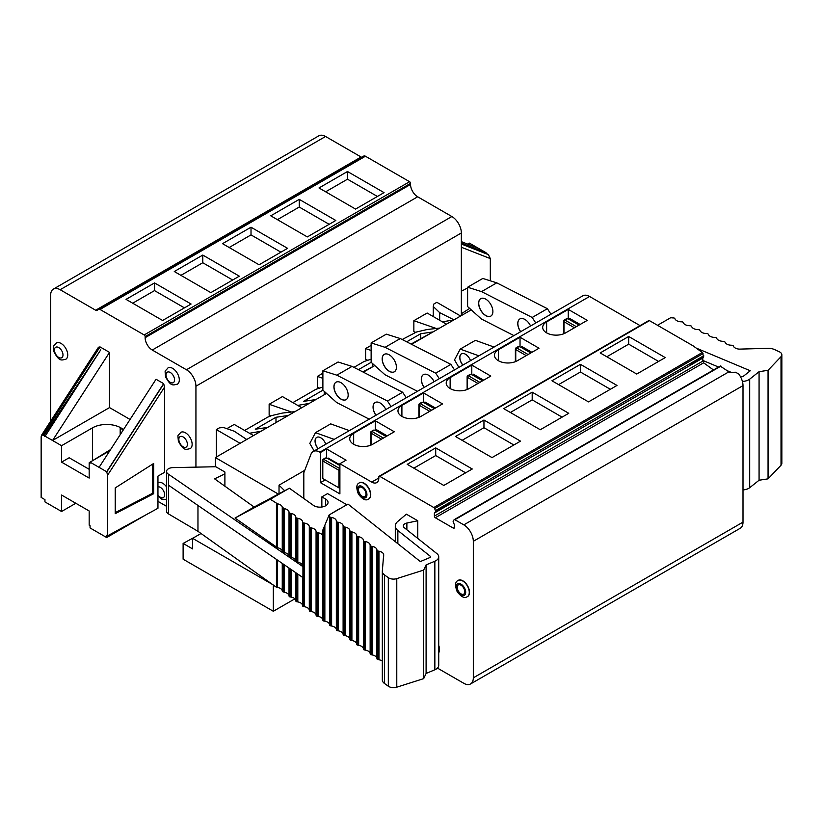 <?xml version="1.0" encoding="UTF-8"?>
<svg xmlns="http://www.w3.org/2000/svg" width="823" height="823" viewBox="0 0 823 823"><rect width="100%" height="100%" fill="white"/><g stroke="black" fill="none" stroke-linecap="round" stroke-linejoin="round"><path stroke-width="1.23" d="M532.193 392.19L568.755 413.3L540.258 429.74L503.707 408.64L532.193 392.19L532.193 399.865L510.353 412.477M483.955 420.039L520.506 441.149L492.02 457.598L455.458 436.488L483.955 420.039L483.955 427.713L462.115 440.326M628.669 336.484L665.231 357.594L636.745 374.043L600.183 352.933L628.669 336.484L628.669 344.158L606.829 356.771M580.431 364.342L616.993 385.442L588.507 401.891L551.945 380.782L580.431 364.342L580.431 372.017L558.591 384.619M435.706 447.887L472.268 468.997L443.782 485.447L407.22 464.337L435.706 447.887L435.706 455.561L413.866 468.174M471.795 374.743L471.795 365.103L450.14 377.603A13.425 7.757 -0 0 0 446.21 383.086A13.425 7.757 -0 0 0 454.502 390.246A13.425 7.757 -0 0 0 469.141 388.569L490.786 376.07L471.795 365.103M423.557 402.591L423.557 392.952L401.902 405.451A13.425 7.757 -0 0 0 397.972 410.934A13.425 7.757 -0 0 0 406.264 418.105A13.425 7.757 -0 0 0 420.892 416.417L442.548 403.918L423.557 392.952M568.271 319.046L568.271 309.407L546.626 321.906A13.425 7.757 -0 0 0 542.686 327.389A13.425 7.757 -0 0 0 550.978 334.55A13.425 7.757 -0 0 0 565.617 332.873L587.272 320.363L568.271 309.407M520.033 346.894L520.033 337.255L498.388 349.754A13.425 7.757 -0 0 0 494.448 355.238A13.425 7.757 -0 0 0 502.74 362.398A13.425 7.757 -0 0 0 517.379 360.721L539.024 348.222L520.033 337.255M375.319 430.45L375.319 420.81L353.664 433.31A13.425 7.757 -0 0 0 349.734 438.793A13.425 7.757 -0 0 0 358.026 445.953A13.425 7.757 -0 0 0 372.654 444.276L394.31 431.777L375.319 420.81M328.027 458.709L328.027 457.979L339.899 464.83M325.178 479.912L320.425 482.648L339.899 493.893L339.899 463.74L346.072 460.17L326.597 448.936L326.597 458.133M377.407 196.46L347.491 179.198L325.651 191.8M347.491 179.198L347.491 171.513L319.005 187.963L355.567 209.073L384.053 192.623L347.491 171.513M280.921 252.167L251.015 234.894L229.175 247.507M251.015 234.894L251.015 227.22L222.529 243.67L259.08 264.78L287.577 248.33L251.015 227.22M232.683 280.015L202.777 262.743L180.937 275.355M202.777 262.743L202.777 255.068L174.281 271.518L210.842 292.628L239.328 276.178L202.777 255.068M184.445 307.864L154.529 290.601L132.688 303.203M154.529 290.601L154.529 282.927L126.042 299.366L162.604 320.476L191.09 304.026L154.529 282.927M329.169 224.319L299.253 207.046L277.413 219.659M299.253 207.046L299.253 199.372L270.767 215.821L307.329 236.921L335.815 220.471L299.253 199.372M267.629 427.415L288.328 415.471L275.983 417.271L255.284 429.225L267.629 427.415M322.935 390.174L303.522 401.377L315.867 399.567L326.536 393.415L246.725 439.482M324.231 394.742L324.231 391.337M461.353 313.717L469.666 308.43M152.728 464.069L152.728 493.183L115.22 512.636M467.608 287.968L461.353 291.219M152.728 493.183L153.675 493.728L115.22 513.686L115.22 487.916L153.675 463.462L153.675 493.728M487.031 253.916L488.409 254.636L490.313 258.597L490.313 280.818M467.69 244.122L469.419 243.124L486.043 252.712L486.043 253.505M461.353 241.633L478.441 248.33M461.353 243.042L486.043 252.712M89.172 469.305L69.163 457.763L61.571 462.145L89.172 478.081L89.172 462.783L90.057 463.298L90.057 462.145L109.829 450.726M120.189 434.709L120.189 427.723L123.121 430.172M123.347 429.822L120.189 427.723M89.172 462.783L90.057 462.238M92.227 460.89L110.601 449.533M43.979 435.542L100.725 349.868L44.946 436.509L43.053 435.007L41.5 435.316L41.15 436.776L41.15 497.431L44.946 499.623L44.946 501.896L61.571 511.495L61.571 495.045L89.172 510.98L89.172 525.156L90.057 525.671L90.057 527.934L106.671 537.532L106.671 535.259L107.618 535.804L107.618 475.149L106.671 471.744L90.057 462.145M99.079 467.351L156.051 379.259L163.654 383.641L164.6 387.047L164.6 472.289L157.954 476.126L157.954 508.275L107.618 535.804M163.654 384.022L106.671 472.124M163.654 383.641L106.671 471.744M130.055 419.452L109.521 407.591L52.549 440.49L44.946 436.108M123.45 429.668A20.143 11.635 0 0 0 92.433 427.878L61.571 445.696L52.549 440.49L109.521 352.388L109.521 407.591M109.521 352.388L100.025 346.905L98.472 347.224L41.5 435.316M361.688 157.255A3.354 1.934 60 0 1 361.091 156.998L325.558 136.484A13.425 7.757 -120 0 0 318.84 135.816L53.423 289.058A13.425 7.757 -120 0 0 50.645 295.2L50.645 421.181M361.091 156.998L95.674 310.23L60.141 289.717A13.425 7.757 -120 0 0 53.423 289.058M95.674 310.23A3.354 1.934 -120 0 0 97.351 310.405A3.354 1.934 -120 0 0 97.855 309.849A3.354 1.934 -120 0 1 98.349 309.294L363.766 156.051A3.354 1.934 -120 0 1 365.443 156.226L100.025 309.458A3.354 1.934 -120 0 0 98.349 309.294M461.353 315.579L461.353 232.981A13.425 7.757 -120 0 0 451.858 216.531L417.673 196.79A10.071 5.812 60 0 1 410.543 184.455L410.543 183.364A1.348 0.772 -120 0 0 409.597 181.718L365.443 156.226M195.936 467.145L195.936 386.213A13.425 7.757 -120 0 0 186.44 369.764L152.255 350.032A10.071 5.812 60 0 1 145.136 337.687L145.136 336.597A1.348 0.772 -120 0 0 144.179 334.951L100.025 309.458M172.665 368.375A9.403 5.432 -120 0 0 167.974 367.912C164.374 372.49 165.012 368.869 165.526 376.697C171.081 387.263 173.386 384.845 177.367 384.197A9.403 5.432 -120 0 0 178.807 376.667A9.403 5.432 -120 0 0 172.665 368.375M185.494 432.816A9.403 5.432 -120 0 0 180.793 432.353C177.192 436.92 177.83 433.31 178.344 441.128C183.899 451.693 186.204 449.286 190.185 448.628A9.403 5.432 -120 0 0 191.636 441.097A9.403 5.432 -120 0 0 185.494 432.816M166.524 486.835A9.403 5.432 -120 0 0 162.738 483.276A9.403 5.432 -120 0 0 158.037 482.813L157.954 482.854M61.087 343.448A9.403 5.432 -120 0 0 56.396 342.985C52.795 347.563 53.433 343.942 53.948 351.76C59.503 362.326 61.807 359.918 65.789 359.27A9.403 5.432 -120 0 0 67.229 351.73A9.403 5.432 -120 0 0 61.087 343.448M253.494 435.583L234.195 424.431L226.86 428.67M291.548 412.025L269.142 404.258L269.142 415.224L271.004 415.872M301.732 407.724L282.433 396.583L269.142 404.258M322.883 378.313L317.38 376.409L317.38 387.376L319.242 388.024M317.38 376.409L322.883 373.231M436.262 328.47L413.856 320.703L413.856 331.669L415.728 332.317M446.457 324.18L427.147 313.028L413.856 320.703M61.571 462.145L61.571 445.696M61.571 511.495L75.809 503.264M106.671 537.532L146.463 514.56M157.954 501.351L166.524 506.299M371.132 350.464L365.618 348.561L365.618 359.517L367.48 360.165M365.618 348.561L371.132 345.372M402.169 339.518L416.603 331.978L427.281 329.488L439.698 328.079L453.967 319.828L439.677 312.658L433.268 306.495L433.793 304.068L436.848 302.308L460.613 316.011L411.572 344.323M371.132 359.188L364.157 361.462L353.931 367.367M482.566 380.812L473.071 375.329L470.838 374.424L469.892 374.979M434.328 408.661L424.833 403.188L422.6 402.282L421.654 402.828M579.053 325.116L569.557 319.633L567.325 318.727L566.368 319.273M530.804 352.964L521.309 347.481L519.087 346.576L518.13 347.121M386.09 436.519L376.595 431.036L374.362 430.131L373.416 430.676M339.899 465.551L328.356 458.884L326.124 457.979L325.178 458.524M483.667 380.185L473.225 374.146L473.225 375.422M435.429 408.033L424.977 402.005L424.977 403.27M580.143 324.478L569.701 318.45L569.701 319.715M531.905 352.326L521.463 346.298L521.463 347.563M387.191 435.881L376.739 429.853L376.739 431.118M562.099 417.138L532.193 399.865M513.861 444.986L483.955 427.713M658.585 361.431L628.669 344.158M610.347 389.279L580.431 372.017M465.623 472.834L435.706 455.561M289.11 512.616L289.017 555.957A6.718 3.878 -0 0 0 287.937 554.167L287.073 553.56A6.718 3.878 -0 0 0 284.285 552.593L282.258 551.143A6.718 3.878 -0 0 0 281.322 549.486L280.108 548.622A6.718 3.878 -0 0 0 277.526 547.768L235.018 518.048L270.283 499.252L277.526 503.83A6.718 3.878 180 0 1 282.258 507.194L284.285 508.645A6.718 3.878 180 0 1 289.017 512.019L289.11 512.616A1.348 0.772 180 0 0 290.056 513.295L291.054 513.47A6.718 3.878 180 0 1 295.776 516.834L295.869 517.441A1.348 0.772 180 0 0 296.815 518.109L297.813 518.284A6.718 3.878 180 0 1 302.535 521.659L302.627 566.203A1.348 0.772 -0 0 0 302.926 566.625L302.926 577.592L302.926 566.625L168.437 474.192A6.718 3.878 180 0 1 166.524 471.476A6.718 3.878 180 0 1 173.005 467.608L215.77 466.744M302.926 577.592L168.437 485.159L168.437 474.192M321.855 507.019L321.855 496.886L325.651 499.077A8.199 4.732 180 0 1 328.048 502.431A8.199 4.732 180 0 1 322.595 506.886A8.199 4.732 180 0 1 313.481 505.404L289.387 488.224L254.112 507.019L214.597 478.852L224.895 473.863M302.627 566.203L302.535 565.607A6.718 3.878 -0 0 0 297.813 562.232L296.815 562.058A1.348 0.772 -0 0 1 295.869 561.379L295.776 560.782A6.718 3.878 -0 0 0 291.054 557.408L290.056 557.233A1.348 0.772 -0 0 1 289.11 556.564M254.112 507.019L235.018 518.048M519.91 318.923A10.071 5.812 -120 0 0 520.692 331.7M480.776 298.636A10.071 5.812 -120 0 0 479.295 306.722A10.071 5.812 -120 0 0 485.858 315.548A10.071 5.812 -120 0 0 490.847 316.083M461.487 353.808A8.055 4.65 -120 0 0 462.917 365.052M423.423 374.63A10.071 5.812 -120 0 0 424.215 387.396M384.3 354.332A10.071 5.812 -120 0 0 382.818 362.418A10.071 5.812 -120 0 0 389.382 371.255A10.071 5.812 -120 0 0 394.371 371.78M375.185 402.478A10.071 5.812 -120 0 0 375.977 415.255M336.062 382.191A10.071 5.812 -120 0 0 334.57 390.277A10.071 5.812 -120 0 0 341.144 399.104A10.071 5.812 -120 0 0 346.133 399.628M316.773 437.363A8.055 4.65 -120 0 0 318.203 448.607M339.899 470.54A1.348 0.772 180 0 1 338.942 470.314A1.348 0.772 120 0 1 339.899 468.668L323.748 459.347A1.348 0.772 60 0 0 323.079 459.285A1.348 0.772 60 0 0 322.801 459.892A1.348 0.772 -0 0 0 322.41 460.448L322.41 477.988A1.348 0.772 -0 0 0 322.801 478.533L338.942 487.854A1.348 0.772 -0 0 0 339.899 488.08M449.667 503.553A1.348 0.772 -120 0 0 449.677 503.542L435.418 511.772A1.348 0.772 -120 0 0 435.439 510.651L434.626 508.563A1.348 0.772 -120 0 0 433.803 507.534L379.784 476.342A1.348 0.772 -120 0 0 379.105 476.28A1.348 0.772 -120 0 0 378.827 476.898L378.827 477.988A10.071 5.812 60 0 1 376.739 482.597A10.071 5.812 60 0 1 371.708 482.103L339.899 463.74M690.878 364.28L690.878 364.28A1.348 0.772 60 0 1 690.867 364.291L703.737 356.863L702.307 352.522L693.151 345.866L649.47 320.641A1.348 0.772 -120 0 0 648.791 320.579L379.105 476.28M463.822 524.868L728.88 371.831A13.425 7.757 60 0 1 729.96 372.531L735.392 372.212L738.632 373.858A13.425 7.757 -120 0 1 743.004 385.606L743.004 522.121A13.425 7.757 -120 0 1 740.216 528.273L470.53 683.975A13.425 7.757 -120 0 0 473.318 677.833L473.318 541.308A13.425 7.757 -120 0 0 463.822 524.868L454.893 519.714A1.348 0.772 -120 0 0 454.224 519.642A1.348 0.772 -120 0 0 454.07 519.786L453.267 520.938A1.348 0.772 -120 0 0 453.278 522.07L454.327 524.57L454.327 527.605A1.348 0.772 60 0 1 454.049 528.222A1.348 0.772 60 0 1 453.37 528.15L435.326 517.739A1.348 0.772 60 0 1 434.379 516.093L434.379 513.058L435.418 511.772M283.194 508.46L283.194 552.398M282.351 507.853L282.351 551.801M276.435 503.635L276.435 547.583M289.387 488.224L270.283 499.252M302.627 522.255A1.348 0.772 180 0 0 303.574 522.934L304.572 523.109A6.718 3.878 180 0 1 309.304 526.483L309.386 527.08A1.348 0.772 180 0 0 310.333 527.749L311.331 527.934A6.718 3.878 180 0 1 316.063 531.298L316.155 531.905A1.348 0.772 180 0 0 317.092 532.574L318.1 532.748A6.718 3.878 180 0 1 322.06 534.641L322.914 529.847L322.914 620.347A1.348 0.772 -0 0 0 323.861 621.015L324.859 621.19A6.718 3.878 -0 0 1 329.581 624.564L329.673 625.161A1.348 0.772 -0 0 0 330.62 625.84L331.618 626.015A6.718 3.878 -0 0 1 336.34 629.389L336.432 629.986A1.348 0.772 -0 0 0 337.379 630.655L338.376 630.84A6.718 3.878 -0 0 1 343.109 634.204L343.191 634.811A1.348 0.772 -0 0 0 344.137 635.479L345.135 635.654A6.718 3.878 -0 0 1 349.868 639.029L349.96 639.625A1.348 0.772 -0 0 0 350.907 640.304L351.905 640.479A6.718 3.878 -0 0 1 356.626 643.843L356.719 644.45A1.348 0.772 -0 0 0 357.666 645.119L358.663 645.294A6.718 3.878 -0 0 1 363.385 648.668L363.478 649.265A1.348 0.772 -0 0 0 364.424 649.944L365.422 650.119A6.718 3.878 -0 0 1 370.144 653.483L370.237 654.09A1.348 0.772 -0 0 0 371.183 654.758L372.181 654.933A6.718 3.878 -0 0 1 376.913 658.307L377.006 658.904A1.348 0.772 -0 0 0 377.942 659.583L378.95 659.758A6.718 3.878 -0 0 1 382.325 661.116M329.149 514.941A6.718 3.878 -0 0 1 329.581 516.011L329.673 516.607A1.348 0.772 -0 0 0 330.62 517.286L331.618 517.461A6.718 3.878 -0 0 1 336.34 520.825L336.432 521.432A1.348 0.772 -0 0 0 337.379 522.101L338.376 522.286A6.718 3.878 -0 0 1 343.109 525.65L343.191 526.247A1.348 0.772 -0 0 0 344.137 526.926L345.135 527.101A6.718 3.878 -0 0 1 349.868 530.475L349.96 531.072A1.348 0.772 -0 0 0 350.907 531.751L351.905 531.925A6.718 3.878 -0 0 1 356.626 535.289L356.719 535.896A1.348 0.772 -0 0 0 357.666 536.565L358.663 536.74A6.718 3.878 -0 0 1 363.385 540.114L363.478 540.711A1.348 0.772 -0 0 0 364.424 541.39L365.422 541.565A6.718 3.878 -0 0 1 370.144 544.929L370.237 545.536A1.348 0.772 -0 0 0 371.183 546.205L372.181 546.379A6.718 3.878 -0 0 1 376.913 549.754L377.006 550.35A1.348 0.772 -0 0 0 377.942 551.029L378.95 551.204A6.718 3.878 -0 0 1 383.672 554.568L382.335 571.028A10.071 5.812 -0 0 0 382.325 571.327A10.071 5.812 -0 0 0 384.567 574.989L388.322 577.664A6.718 3.878 -0 0 0 396.779 578.62L423.68 570.082L426.098 564.897L434.853 561.224A9.403 5.432 -0 0 0 438.721 556.832A9.403 5.432 -0 0 0 436.931 553.642L404.381 527.78A5.37 3.097 180 0 1 403.352 525.948A5.37 3.097 180 0 1 406.881 523.037L417.765 520.753L406.367 514.169L397.622 521.587A13.425 7.757 -0 0 0 395.297 525.948A13.425 7.757 -0 0 0 397.859 530.506L430.408 556.379A1.348 0.772 180 0 1 430.666 556.832A1.348 0.772 180 0 1 430.11 557.459L420.337 561.564L347.985 504.077L329.149 514.941L322.914 529.847M382.325 571.327L382.325 679.891A10.071 5.812 180 0 0 384.567 683.543L388.322 686.228A6.718 3.878 -0 0 0 396.779 687.184L423.68 678.636L423.68 570.082M423.68 678.636L426.098 673.451L426.098 564.897M426.098 673.451L434.853 669.778A9.403 5.432 -0 0 0 438.721 665.385L438.721 556.832M329.817 514.56L338.572 509.283A3.354 1.934 180 0 1 339.714 508.851M166.524 471.476L166.524 511.155A6.718 3.878 -0 0 0 168.437 513.871L197.962 531.308L197.962 505.445M276.435 559.383L276.435 587.262L277.526 587.447A6.718 3.878 -0 0 1 282.258 590.821L284.285 592.272A6.718 3.878 -0 0 1 289.017 595.646L289.11 596.243A1.348 0.772 -0 0 0 290.056 596.912L291.054 597.097A6.718 3.878 -0 0 1 295.776 600.461L295.869 601.068A1.348 0.772 -0 0 0 296.815 601.736L297.813 601.911A6.718 3.878 -0 0 1 302.535 605.286L302.627 605.882A1.348 0.772 -0 0 0 303.574 606.561L304.572 606.736A6.718 3.878 -0 0 1 309.304 610.1L309.386 610.707A1.348 0.772 -0 0 0 310.333 611.376L311.331 611.551A6.718 3.878 -0 0 1 316.063 614.925L316.155 615.522A1.348 0.772 -0 0 0 317.092 616.201L318.1 616.376A6.718 3.878 -0 0 1 322.822 619.74L322.914 620.347M197.962 531.308L276.435 587.262M282.351 563.446L282.351 591.48M283.194 564.033L283.194 592.076M513.922 335.609L481.383 318.995L467.608 306.578L467.608 287.227L482.803 278.452L496.753 282.845L547.377 308.697L550.968 314.221M467.608 287.227L481.558 291.62L496.753 282.845M481.558 291.62L532.183 317.472L547.377 308.697M532.183 317.472L535.773 322.986M520.599 331.751A10.071 5.812 60 0 1 519.858 318.954A10.071 5.812 60 0 1 530.578 325.99M485.765 315.61A10.071 5.812 60 0 1 479.181 306.732A10.071 5.812 60 0 1 480.735 298.667A10.071 5.812 60 0 1 490.806 304.479A10.071 5.812 60 0 1 490.806 316.104A10.071 5.812 60 0 1 485.765 315.61M478.893 355.834L460.211 349.106L454.512 359.877L458.874 367.387M460.211 349.106L475.406 340.341L494.078 347.059M470.519 360.669A8.055 4.65 -120 0 0 465.468 354.229A8.055 4.65 -120 0 0 461.446 353.828A8.055 4.65 -120 0 0 462.824 365.114M417.446 391.306L384.907 374.691L371.132 362.274L371.132 342.924L386.316 334.159L400.276 338.551L450.891 364.394L454.491 369.918M371.132 342.924L385.082 347.327L400.276 338.551M385.082 347.327L435.696 373.169L450.891 364.394M435.696 373.169L439.297 378.693M424.123 387.458A10.071 5.812 60 0 1 423.382 374.65A10.071 5.812 60 0 1 434.091 381.697M389.289 371.307A10.071 5.812 60 0 1 382.705 362.439A10.071 5.812 60 0 1 384.248 354.363A10.071 5.812 60 0 1 394.32 360.176A10.071 5.812 60 0 1 394.32 371.811A10.071 5.812 60 0 1 389.289 371.307M369.208 419.154L336.669 402.54L322.883 390.123L322.883 370.782L338.078 362.007L352.038 366.4L402.653 392.252L406.243 397.776M322.883 370.782L336.844 375.175L352.038 366.4M336.844 375.175L387.458 401.017L402.653 392.252M387.458 401.017L391.059 406.541M375.885 415.306A10.071 5.812 60 0 1 375.144 402.509A10.071 5.812 60 0 1 385.853 409.545M341.051 399.165A10.071 5.812 60 0 1 334.467 390.287A10.071 5.812 60 0 1 336.01 382.211A10.071 5.812 60 0 1 346.082 388.034A10.071 5.812 60 0 1 346.082 399.659A10.071 5.812 60 0 1 341.051 399.165M334.169 439.389L315.487 432.661L309.798 443.432L314.149 450.942M315.487 432.661L330.681 423.886L349.364 430.614M325.795 444.225A8.055 4.65 -120 0 0 320.754 437.785A8.055 4.65 -120 0 0 316.721 437.383A8.055 4.65 -120 0 0 318.1 448.658M657.536 325.301L670.776 317.657A6.718 3.878 180 0 0 672.566 317.894L673.605 317.945A1.348 0.772 180 0 1 674.778 318.491L675.076 319.067A6.718 3.878 180 0 0 680.909 321.793L681.958 321.844A1.348 0.772 180 0 1 683.121 322.39L683.429 322.966A6.718 3.878 180 0 0 689.263 325.702L690.302 325.754A1.348 0.772 180 0 1 691.474 326.299L691.773 326.875A6.718 3.878 180 0 0 697.616 329.601L698.655 329.653A1.348 0.772 180 0 1 699.817 330.198L700.126 330.774A6.718 3.878 180 0 0 705.959 333.51L706.998 333.562A1.348 0.772 180 0 1 708.171 334.107L708.48 334.683A6.718 3.878 180 0 0 714.313 337.409L715.352 337.461A1.348 0.772 180 0 1 716.514 338.006L716.823 338.582A6.718 3.878 180 0 0 722.656 341.308L723.705 341.37A1.348 0.772 180 0 1 724.868 341.915L725.176 342.491A6.718 3.878 180 0 0 731.009 345.218L732.048 345.269A1.348 0.772 180 0 1 733.221 345.814L733.519 346.39A6.718 3.878 180 0 0 739.363 349.117L767.859 348.345A10.071 5.812 -0 0 1 774.721 349.641L779.36 351.802A6.718 3.878 180 0 1 781.85 354.816A6.718 3.878 180 0 1 781.017 356.688L768.054 370.299L759.073 371.687L749.691 379.146A9.403 5.432 180 0 1 742.387 381.378M437.466 668.101L463.822 683.306A13.425 7.757 -120 0 0 470.53 683.975M713.479 369.969L703.655 362.82L702.811 361.112L702.811 358.077L703.737 356.863M720.248 366.112L728.88 371.831M303.81 498.512L303.81 472.783L310.96 454.245A13.425 7.757 60 0 1 313.162 451.518A13.425 7.757 60 0 1 319.88 452.177L320.425 452.496L320.425 482.648M640.047 325.62L589.566 296.475A13.425 7.757 -120 0 0 582.849 295.807L313.162 451.518M740.134 376.101L741.297 376.584A1.348 0.772 -0 0 0 743.169 376.409L750.267 370.762L696.217 348.088M702.811 360.443L718.541 367.037M727.378 370.751L731.328 372.408M326.597 448.936L320.425 452.496M434.379 513.058L702.811 358.077M355.731 510.229L354.085 508.923M346.843 504.736L327.554 493.605L321.855 496.886M417.765 538.417L417.765 520.753M457.783 580.616A9.372 5.411 60 0 1 457.938 580.503A9.372 5.411 60 0 1 462.865 580.812A9.372 5.411 60 0 1 469.059 589.299A9.372 5.411 60 0 1 467.289 596.716A9.372 5.411 60 0 1 467.125 596.788M438.721 645.407A9.372 5.411 60 0 1 438.721 652.762M359.023 483.029A9.372 5.411 60 0 1 359.178 482.916A9.372 5.411 60 0 1 368.797 488.162A9.372 5.411 60 0 1 368.539 499.129A9.372 5.411 60 0 1 368.365 499.201M781.85 354.816L781.85 463.37A6.718 3.878 180 0 1 781.017 465.242L768.054 478.852L759.073 480.241L749.691 487.7A9.403 5.432 180 0 1 743.004 489.911M759.073 480.241L759.073 371.687M768.054 478.852L768.054 370.299M249.492 433.268L260.984 431.252L215.41 457.567L215.4 466.528L224.895 472.011L224.895 486.187M294.871 598.835L273.329 611.273L183.118 559.187L183.118 543.427L192.613 548.91L192.613 538.355L201.028 533.499M363.334 372.171L374.774 365.566L362.82 371.903M406.675 341.823L420.707 333.726L433.052 331.916L411.058 344.055M358.437 369.671L371.173 362.315M292.875 402.612L315.919 389.31L322.883 387.036M244.637 430.46L267.681 417.158L271.878 415.533L282.556 413.043L294.984 411.634L309.222 403.404L297.731 405.41M372.469 363.488L372.469 366.893M420.707 333.726L420.707 339.045M442.445 321.865L453.926 319.859L442.435 321.855M439.677 320.26L439.677 312.658M433.268 316.567L433.268 306.495M460.613 316.011L471.26 309.86L460.613 316.001M304.767 470.314L279.028 485.169L279.028 493.749M284.655 490.745L279.028 485.169M273.329 585.04L273.329 611.273M278.349 494.098L215.4 457.578L240.09 443.309L216.356 429.606L216.356 457.022M194.866 537.049L183.118 543.427M275.983 422.59L275.983 417.271M246.715 439.492L234.298 431.242L223.619 427.538L219.412 427.837L216.356 429.606M192.613 538.355L272.68 584.577M458.288 584.906A5.37 3.097 -120 0 0 458.288 591.109A5.37 3.097 -120 0 0 463.658 594.206A5.37 3.097 -120 0 0 464.481 589.906A5.37 3.097 -120 0 0 460.973 585.174A5.37 3.097 -120 0 0 458.288 584.906A5.37 3.097 -120 0 0 458.38 591.058A5.37 3.097 -120 0 0 463.699 594.185M359.569 487.288A5.37 3.097 -120 0 0 359.62 493.471A5.37 3.097 -120 0 0 364.949 496.598M362.213 487.586A5.37 3.097 -120 0 0 359.528 487.319A5.37 3.097 -120 0 0 359.528 493.522A5.37 3.097 -120 0 0 364.898 496.619A5.37 3.097 -120 0 0 365.721 492.319A5.37 3.097 -120 0 0 362.213 487.586M450.14 388.569L450.14 377.603M401.902 416.417L401.902 405.451M546.626 332.873L546.626 321.906M498.388 360.721L498.388 349.754M353.664 444.276L353.664 433.31M170.299 372.49A6.039 3.487 -120 0 0 166.596 377.757A6.039 3.487 -120 0 0 173.992 382.026A6.039 3.487 -120 0 0 170.299 372.49M183.118 436.931A6.039 3.487 -120 0 0 179.414 442.188A6.039 3.487 -120 0 0 186.821 446.467A6.039 3.487 -120 0 0 183.118 436.931M157.954 495.004A6.039 3.487 -120 0 0 164.446 496.135A6.039 3.487 -120 0 0 160.362 487.381A6.039 3.487 -120 0 0 157.954 486.856M58.721 347.563A6.039 3.487 -120 0 0 55.018 352.83A6.039 3.487 -120 0 0 62.414 357.1A6.039 3.487 -120 0 0 58.721 347.563M487.483 254.101L461.353 243.783L487.257 253.988M461.353 244.04L488.409 254.636M461.353 247.25L490.313 258.597M164.6 387.047L107.618 475.149M100.025 346.905L43.053 435.007M325.558 136.484L60.141 289.717M409.597 181.718L144.179 334.951M410.543 183.364L145.136 336.597M410.543 184.455L145.136 337.687M417.673 196.79L152.255 350.032M186.44 369.764L451.858 216.531M195.936 386.213L461.353 232.981M92.433 460.767L92.433 427.878M474.974 376.43L476.064 375.792M479.871 382.376L468.472 375.792L470.838 374.424M426.736 404.278L427.826 403.651M431.622 410.224L420.234 403.651L422.6 402.282M571.45 320.723L572.551 320.096M564.002 320.641A1.348 0.772 -0 0 0 563.611 321.186A1.348 0.772 -0 0 0 564.002 321.742A1.348 0.772 -60 0 1 564.948 320.096L567.325 318.727M566.533 318.727L564.28 320.024A1.348 0.772 -120 0 1 564.948 320.096L576.347 326.669M523.212 348.582L524.313 347.944M528.109 354.528L516.71 347.944L519.087 346.576M383.384 438.073L371.996 431.499L374.362 430.131M378.498 432.126L379.588 431.499M470.056 374.424L467.803 375.73A1.348 1.348 0 0 0 467.125 376.893A1.348 0.772 -0 0 1 467.526 376.348A1.348 0.772 60 0 1 467.803 375.73A1.348 0.772 60 0 1 468.472 375.792A1.348 0.772 120 0 0 467.526 377.438L467.526 389.361M467.125 389.526L467.125 376.893A1.348 0.772 -0 0 0 467.526 377.438L477.968 383.467M421.818 402.282L419.565 403.579A1.348 1.348 0 0 0 418.886 404.741A1.348 0.772 -0 0 1 419.288 404.196A1.348 0.772 60 0 1 419.565 403.579A1.348 0.772 60 0 1 420.234 403.651A1.348 0.772 120 0 0 419.288 405.297L419.288 417.22M418.886 417.374L418.886 404.741A1.348 0.772 -0 0 0 419.288 405.297L429.729 411.325M564.002 333.665L564.002 321.742L574.444 327.77M518.295 346.576L516.042 347.882A1.348 1.348 0 0 0 515.373 349.045A1.348 0.772 -0 0 1 515.764 348.489A1.348 0.772 60 0 1 516.042 347.882A1.348 0.772 60 0 1 516.71 347.944A1.348 0.772 120 0 0 515.764 349.59L515.764 361.513M515.373 361.667L515.373 349.045A1.348 0.772 -0 0 0 515.764 349.59L526.206 355.618M373.57 430.131L371.317 431.427A1.348 1.348 0 0 0 370.648 432.589A1.348 0.772 -0 0 1 371.039 432.044A1.348 0.772 60 0 1 371.317 431.427A1.348 0.772 60 0 1 371.996 431.499A1.348 0.772 120 0 0 371.039 433.145L371.039 445.068M370.648 445.222L370.648 432.589A1.348 0.772 -0 0 0 371.039 433.145L381.491 439.173M325.332 457.979L323.079 459.285A1.348 1.348 0 0 0 322.41 460.448A1.348 0.772 -0 0 0 322.801 460.993A1.348 0.772 120 0 1 323.748 459.347L326.124 457.979M338.942 487.854L338.942 470.314L322.801 460.993L322.801 478.533M330.249 459.985L330.877 459.625M302.535 521.659L302.535 565.607M297.813 518.284L297.813 562.232M296.815 518.109L296.815 562.058M295.869 517.441L295.869 561.379M295.776 516.834L295.776 560.782M291.054 513.47L291.054 557.408M290.056 513.295L290.056 557.233M289.017 512.019L289.017 555.957M284.285 508.645L284.285 552.593M282.258 507.194L282.258 551.143M277.526 503.83L277.526 547.768M396.779 687.184L396.779 578.62M434.853 669.778L434.853 561.224M397.859 543.705L397.859 530.506M430.408 557.284L430.408 556.379M325.651 505.775L325.651 499.077M168.437 513.871L168.437 485.159M277.526 560.134L277.526 587.447M282.258 563.385L282.258 590.821M284.285 564.784L284.285 592.272M289.017 568.035L289.017 595.646M289.11 568.096L289.11 596.243M290.056 568.744L290.056 596.912M291.054 569.423L291.054 597.097M295.776 572.674L295.776 600.461M295.869 572.736L295.869 601.068M296.815 573.384L296.815 601.736M297.813 574.073L297.813 601.911M302.535 577.324L302.535 605.286M302.627 577.386L302.627 605.882M303.574 522.934L303.574 606.561M304.572 523.109L304.572 606.736M309.304 526.483L309.304 610.1M309.386 527.08L309.386 610.707M310.333 527.749L310.333 611.376M311.331 527.934L311.331 611.551M316.063 531.298L316.063 614.925M316.155 531.905L316.155 615.522M317.092 532.574L317.092 616.201M318.1 532.748L318.1 616.376M322.822 530.989L322.822 619.74M323.861 527.265L323.861 621.015M324.859 525.424L324.859 621.19M329.581 516.011L329.581 624.564M329.673 516.607L329.673 625.161M330.62 517.286L330.62 625.84M331.618 517.461L331.618 626.015M336.34 520.825L336.34 629.389M336.432 521.432L336.432 629.986M337.379 522.101L337.379 630.655M338.376 522.286L338.376 630.84M343.109 525.65L343.109 634.204M343.191 526.247L343.191 634.811M344.137 526.926L344.137 635.479M345.135 527.101L345.135 635.654M349.868 530.475L349.868 639.029M349.96 531.072L349.96 639.625M350.907 531.751L350.907 640.304M351.905 531.925L351.905 640.479M356.626 535.289L356.626 643.843M356.719 535.896L356.719 644.45M357.666 536.565L357.666 645.119M358.663 536.74L358.663 645.294M363.385 540.114L363.385 648.668M363.478 540.711L363.478 649.265M364.424 541.39L364.424 649.944M365.422 541.565L365.422 650.119M370.144 544.929L370.144 653.483M370.237 545.536L370.237 654.09M371.183 546.205L371.183 654.758M372.181 546.379L372.181 654.933M376.913 549.754L376.913 658.307M377.006 550.35L377.006 658.904M377.942 551.029L377.942 659.583M378.95 551.204L378.95 659.758M383.672 554.568L383.672 556.327M384.567 683.543L384.567 574.989M388.322 686.228L388.322 577.664M406.881 529.765L406.881 523.037M473.318 677.833L743.004 522.121M319.88 452.177L589.566 296.475M371.708 482.103L378.827 477.988M649.47 320.641L379.784 476.342M433.803 507.534L702.307 352.522M434.626 508.563L703.037 353.602M435.439 510.651L703.758 355.742M434.379 516.093L702.811 361.112M435.326 517.739L703.655 362.82M453.37 528.15L454.327 527.605M454.893 519.714L720.979 366.091M473.318 541.308L743.004 385.606M749.691 487.7L749.691 379.146M781.017 465.242L781.017 356.688M438.721 646.189A9.351 5.401 60 0 1 438.721 652.464M460.973 584.104A6.677 3.858 -120 0 0 456.878 589.926A6.677 3.858 -120 0 0 465.057 594.648A6.677 3.858 -120 0 0 460.973 584.104M462.66 580.956A9.351 5.401 60 0 1 468.863 589.525A9.351 5.401 60 0 1 466.95 596.87C464.326 598.506 461.075 596.778 457.166 591.675C454.913 585.739 455.068 582.087 457.629 580.729A9.351 5.401 60 0 1 462.66 580.956M362.213 486.516A6.677 3.858 -120 0 0 358.118 492.339A6.677 3.858 -120 0 0 366.297 497.061A6.677 3.858 -120 0 0 362.213 486.516M363.9 483.368A9.351 5.401 60 0 1 370.103 491.938A9.351 5.401 60 0 1 368.19 499.273C365.577 500.919 362.315 499.191 358.406 494.078C356.153 488.152 356.308 484.5 358.869 483.142A9.351 5.401 60 0 1 363.9 483.368M157.954 496.053L161.822 499.18L166.524 499.51M474.583 376.204L475.673 375.566M426.335 404.052L427.435 403.424M571.059 320.497L572.16 319.869M564.28 320.024A1.348 1.348 0 0 0 563.611 321.186L563.611 333.819M522.821 348.355L523.912 347.718M378.096 431.9L379.197 431.273M329.858 459.759L330.486 459.399M395.297 541.668L395.297 525.948M454.224 519.642L720.372 365.988"/></g></svg>
